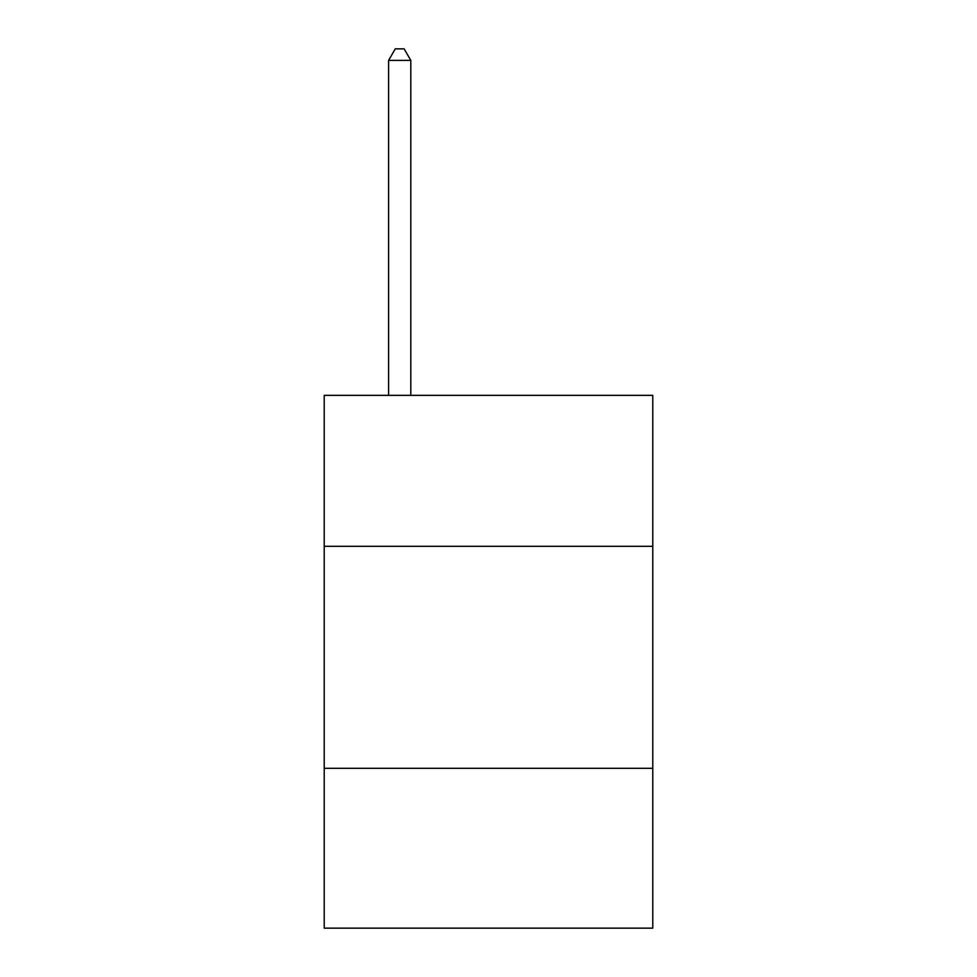 <?xml version="1.0" encoding="UTF-8"?>
<svg xmlns="http://www.w3.org/2000/svg" width="977" height="977" viewBox="0 0 977 977"><rect width="100%" height="100%" fill="white"/><g stroke="black" fill="none" stroke-linecap="round" stroke-linejoin="round"><path stroke-width="1.47" d="M652.783 546.314L652.783 395.343L324.217 395.343L324.217 546.314L652.783 546.314L652.783 928.15L324.217 928.15L324.217 546.314M652.783 768.313L324.217 768.313M410.804 395.343L410.804 60.391L388.602 60.391L388.602 395.343M388.602 60.391L395.258 48.85L404.136 48.85L410.804 60.391"/></g></svg>
